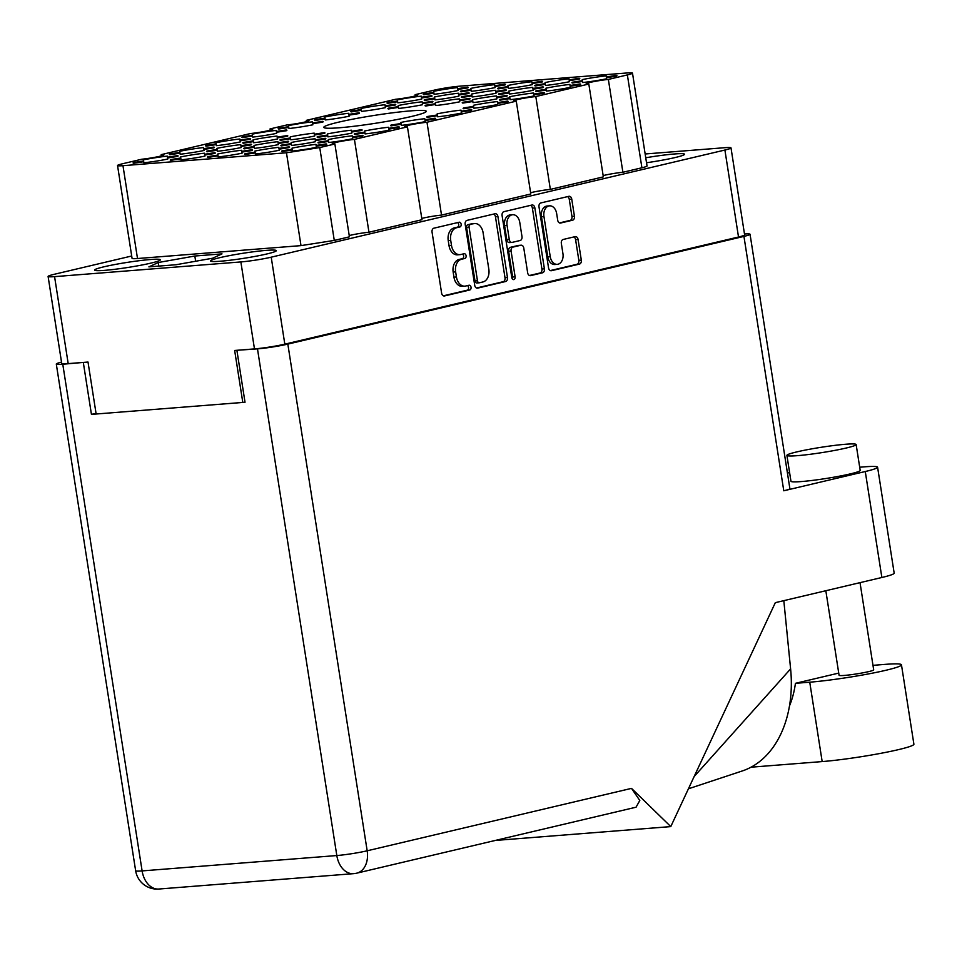 <?xml version="1.0" encoding="UTF-8"?>
<svg xmlns="http://www.w3.org/2000/svg" width="962" height="962" viewBox="0 0 962 962"><rect width="100%" height="100%" fill="white"/><g stroke="black" fill="none" stroke-linecap="round" stroke-linejoin="round"><path stroke-width="1.44" d="M549.579 205.844L547.101 206.036A9.199 6.481 85.5 0 0 541.474 216.715L547.763 256.854A9.199 6.481 85.5 0 0 554.833 264.526L557.311 264.334A9.199 6.481 85.5 0 0 558.008 264.225A9.199 6.481 85.5 0 0 562.938 253.667L561.339 243.41A3.439 2.429 85.5 0 1 563.179 239.466L575.168 236.64A3.439 2.429 85.5 0 1 575.432 236.592A3.439 2.429 85.5 0 1 578.066 239.466L581.313 260.125A3.439 2.429 85.5 0 1 579.461 264.081L551.454 270.695A3.439 2.429 85.5 0 1 551.19 270.731A3.439 2.429 85.5 0 1 548.544 267.869L538.997 206.878A3.439 2.429 85.5 0 1 540.836 202.934L568.855 196.32A3.439 2.429 85.5 0 1 569.119 196.272A3.439 2.429 85.5 0 1 571.753 199.146L574.434 216.258A3.439 2.429 85.5 0 1 572.594 220.202L560.605 223.028A3.439 2.429 85.5 0 1 560.341 223.076A3.439 2.429 85.5 0 1 557.707 220.202L556.649 213.516A9.199 6.481 85.5 0 0 549.579 205.844A9.199 6.481 85.5 0 0 543.951 216.51L550.24 256.662A9.199 6.481 85.5 0 0 557.311 264.334M513.828 279.581A2.405 1.696 85.5 0 0 515.115 276.815L511.087 251.07A3.439 2.429 85.5 0 1 512.926 247.114L520.887 245.238A3.439 2.429 85.5 0 1 521.139 245.202A3.439 2.429 85.5 0 1 523.785 248.064L527.657 272.799A3.439 2.429 85.5 0 0 530.303 275.661A3.439 2.429 85.5 0 0 530.567 275.625L542.556 272.787A3.439 2.429 85.5 0 0 544.396 268.843L534.848 207.864A3.439 2.429 85.5 0 0 532.202 204.99A3.439 2.429 85.5 0 0 531.938 205.038L503.932 211.652A3.439 2.429 85.5 0 0 502.092 215.596L511.796 277.597A2.405 1.696 85.5 0 0 513.648 279.605A2.405 1.696 85.5 0 0 513.828 279.581M512.349 278.932A2.405 1.696 85.5 0 0 512.638 277.008L515.115 276.815M410.81 110.87A51.864 3.98 -8.9 0 0 354.834 118.771A51.864 3.98 -8.9 0 0 323.785 127.345A51.864 3.98 -8.9 0 0 339.225 127.778A51.864 3.98 -8.9 0 0 395.19 119.889A51.864 3.98 -8.9 0 0 426.25 111.303A51.864 3.98 -8.9 0 0 410.81 110.87M266.378 250.373A33.285 2.549 -8.9 0 0 230.459 255.435A33.285 2.549 -8.9 0 0 210.522 260.955A33.285 2.549 -8.9 0 0 220.43 261.219A33.285 2.549 -8.9 0 0 256.361 256.157A33.285 2.549 -8.9 0 0 276.298 250.649A33.285 2.549 -8.9 0 0 266.378 250.373M150.445 259.524A33.285 2.549 -8.9 0 0 114.526 264.586A33.285 2.549 -8.9 0 0 94.589 270.094A33.285 2.549 -8.9 0 0 104.497 270.37A33.285 2.549 -8.9 0 0 140.428 265.308A33.285 2.549 -8.9 0 0 160.353 259.8A33.285 2.549 -8.9 0 0 150.445 259.524M646.524 162.746A33.285 2.549 -8.9 0 0 684.523 154.245A33.285 2.549 -8.9 0 0 674.602 153.968A33.285 2.549 -8.9 0 0 645.742 157.768M282.347 151.551A22.775 1.744 171.1 0 1 281.722 151.25A22.775 1.744 171.1 0 1 282.227 150.781L282.347 151.551L292.34 149.988L292.508 151.058A22.775 1.744 -8.9 0 0 316.402 147.318L316.233 146.248L326.214 144.673L326.094 143.903A22.775 1.744 171.1 0 1 326.731 144.204A22.775 1.744 171.1 0 1 326.214 144.673M245.19 154.485A22.775 1.744 171.1 0 1 244.564 154.185A22.775 1.744 171.1 0 1 245.07 153.716L245.19 154.485L255.183 152.91L255.351 153.992A22.775 1.744 -8.9 0 0 279.245 150.252L279.076 149.17L289.057 147.607L288.937 146.837A22.775 1.744 171.1 0 1 289.574 147.138A22.775 1.744 171.1 0 1 289.057 147.607M208.032 157.407A22.775 1.744 171.1 0 1 207.407 157.119A22.775 1.744 171.1 0 1 207.912 156.638L208.032 157.407L218.025 155.844L218.194 156.926A22.775 1.744 -8.9 0 0 242.075 153.186L241.907 152.104L251.9 150.541L251.779 149.771A22.775 1.744 171.1 0 1 252.405 150.072A22.775 1.744 171.1 0 1 251.9 150.541M170.875 160.341A22.775 1.744 171.1 0 1 170.25 160.053A22.775 1.744 171.1 0 1 170.755 159.572L170.875 160.341L180.868 158.778L181.036 159.86A22.775 1.744 -8.9 0 0 204.918 156.121L204.75 155.038L214.742 153.475L214.622 152.705A22.775 1.744 171.1 0 1 215.247 153.006A22.775 1.744 171.1 0 1 214.742 153.475M572.558 83.009A22.775 1.744 171.1 0 1 571.933 82.72A22.775 1.744 171.1 0 1 572.438 82.239L572.558 83.009L582.551 81.445L582.719 82.528A22.775 1.744 -8.9 0 0 606.601 78.788L606.433 77.706L616.426 76.142L616.305 75.373A22.775 1.744 171.1 0 1 616.931 75.673A22.775 1.744 171.1 0 1 616.426 76.142M536.279 91.582A22.775 1.744 171.1 0 1 535.654 91.282A22.775 1.744 171.1 0 1 536.159 90.813L536.279 91.582L546.272 90.019L546.44 91.089A22.775 1.744 -8.9 0 0 570.334 87.35L570.165 86.279L580.158 84.716L580.026 83.947A22.775 1.744 171.1 0 1 580.663 84.235A22.775 1.744 171.1 0 1 580.158 84.716M500.012 100.144A22.775 1.744 171.1 0 1 499.386 99.856A22.775 1.744 171.1 0 1 499.891 99.375L500.012 100.144L510.004 98.581L510.173 99.663A22.775 1.744 -8.9 0 0 534.054 95.923L533.886 94.841L543.879 93.278L543.758 92.508A22.775 1.744 171.1 0 1 544.384 92.809A22.775 1.744 171.1 0 1 543.879 93.278M463.732 108.718A22.775 1.744 171.1 0 1 463.107 108.417A22.775 1.744 171.1 0 1 463.612 107.948L463.732 108.718L473.725 107.155L473.893 108.225A22.775 1.744 -8.9 0 0 497.775 104.485L497.607 103.403L507.599 101.84L507.479 101.07A22.775 1.744 171.1 0 1 508.104 101.371A22.775 1.744 171.1 0 1 507.599 101.84M427.453 117.28A22.775 1.744 171.1 0 1 426.827 116.979A22.775 1.744 171.1 0 1 427.332 116.51L427.453 117.28L437.445 115.717L437.614 116.799A22.775 1.744 -8.9 0 0 461.507 113.059L461.327 111.977L471.32 110.414L471.2 109.644A22.775 1.744 171.1 0 1 471.825 109.933A22.775 1.744 171.1 0 1 471.32 110.414M391.185 125.842A22.775 1.744 171.1 0 1 390.548 125.553A22.775 1.744 171.1 0 1 391.065 125.072L391.185 125.842L401.166 124.278L401.334 125.361A22.775 1.744 -8.9 0 0 425.228 121.621L425.06 120.539L435.052 118.975L434.932 118.206A22.775 1.744 171.1 0 1 435.558 118.506A22.775 1.744 171.1 0 1 435.052 118.975M354.906 134.415A22.775 1.744 171.1 0 1 354.281 134.115A22.775 1.744 171.1 0 1 354.786 133.646L354.906 134.415L364.899 132.852L365.067 133.922A22.775 1.744 -8.9 0 0 388.949 130.183L388.78 129.112L398.773 127.549L398.653 126.78A22.775 1.744 171.1 0 1 399.278 127.068A22.775 1.744 171.1 0 1 398.773 127.549M318.626 142.977A22.775 1.744 171.1 0 1 318.001 142.689A22.775 1.744 171.1 0 1 318.506 142.208L318.626 142.977L328.619 141.414L328.788 142.496A22.775 1.744 -8.9 0 0 352.669 138.756L352.501 137.674L362.494 136.111L362.373 135.341A22.775 1.744 171.1 0 1 362.999 135.642A22.775 1.744 171.1 0 1 362.494 136.111M535.401 85.943A22.775 1.744 171.1 0 1 534.776 85.654A22.775 1.744 171.1 0 1 535.281 85.173L535.401 85.943L545.394 84.379L545.562 85.462A22.775 1.744 -8.9 0 0 569.444 81.722L569.276 80.64L579.268 79.076L579.148 78.307A22.775 1.744 171.1 0 1 579.773 78.607A22.775 1.744 171.1 0 1 579.268 79.076M499.122 94.516A22.775 1.744 171.1 0 1 498.496 94.216A22.775 1.744 171.1 0 1 499.001 93.747L499.122 94.516L509.114 92.953L509.283 94.023A22.775 1.744 -8.9 0 0 533.176 90.284L533.008 89.213L542.989 87.638L542.869 86.869A22.775 1.744 171.1 0 1 543.506 87.169A22.775 1.744 171.1 0 1 542.989 87.638M462.854 103.078A22.775 1.744 171.1 0 1 462.217 102.79A22.775 1.744 171.1 0 1 462.734 102.309L462.854 103.078L472.835 101.515L473.015 102.597A22.775 1.744 -8.9 0 0 496.897 98.858L496.729 97.775L506.721 96.212L506.601 95.442A22.775 1.744 171.1 0 1 507.227 95.731A22.775 1.744 171.1 0 1 506.721 96.212M317.749 137.35A22.775 1.744 171.1 0 1 317.123 137.049A22.775 1.744 171.1 0 1 317.628 136.58L317.749 137.35L327.741 135.786L327.91 136.857A22.775 1.744 -8.9 0 0 351.791 133.117L351.623 132.047L361.616 130.471L361.496 129.702A22.775 1.744 171.1 0 1 362.121 130.002A22.775 1.744 171.1 0 1 361.616 130.471M281.469 145.911A22.775 1.744 171.1 0 1 280.844 145.623A22.775 1.744 171.1 0 1 281.349 145.142L281.469 145.911L291.462 144.348L291.63 145.43A22.775 1.744 -8.9 0 0 315.512 141.691L315.344 140.608L325.336 139.045L325.216 138.275A22.775 1.744 171.1 0 1 325.841 138.564A22.775 1.744 171.1 0 1 325.336 139.045M498.244 88.877A22.775 1.744 171.1 0 1 497.619 88.588A22.775 1.744 171.1 0 1 498.124 88.107L498.244 88.877L508.237 87.314L508.405 88.396A22.775 1.744 -8.9 0 0 532.287 84.656L532.118 83.574L542.111 82.01L541.991 81.241A22.775 1.744 171.1 0 1 542.616 81.542A22.775 1.744 171.1 0 1 542.111 82.01M461.964 97.451A22.775 1.744 171.1 0 1 461.339 97.15A22.775 1.744 171.1 0 1 461.844 96.681L461.964 97.451L471.957 95.887L472.126 96.958A22.775 1.744 -8.9 0 0 496.019 93.218L495.839 92.136L505.832 90.572L505.711 89.803A22.775 1.744 171.1 0 1 506.337 90.103A22.775 1.744 171.1 0 1 505.832 90.572M425.697 106.012A22.775 1.744 171.1 0 1 425.06 105.712A22.775 1.744 171.1 0 1 425.565 105.243L425.697 106.012L435.678 104.449L435.846 105.531A22.775 1.744 -8.9 0 0 459.74 101.792L459.571 100.709L469.564 99.146L469.444 98.377A22.775 1.744 171.1 0 1 470.069 98.665A22.775 1.744 171.1 0 1 469.564 99.146M280.591 140.284A22.775 1.744 171.1 0 1 279.954 139.983A22.775 1.744 171.1 0 1 280.471 139.514L280.591 140.284L290.584 138.72L290.752 139.791A22.775 1.744 -8.9 0 0 314.634 136.051L314.466 134.981L324.459 133.405L324.338 132.636A22.775 1.744 171.1 0 1 324.964 132.936A22.775 1.744 171.1 0 1 324.459 133.405M244.312 148.845A22.775 1.744 171.1 0 1 243.687 148.545A22.775 1.744 171.1 0 1 244.192 148.076L244.312 148.845L254.305 147.282L254.473 148.364A22.775 1.744 -8.9 0 0 278.355 144.625L278.186 143.542L288.179 141.979L288.059 141.21A22.775 1.744 171.1 0 1 288.684 141.498A22.775 1.744 171.1 0 1 288.179 141.979M461.087 91.811A22.775 1.744 171.1 0 1 460.461 91.522A22.775 1.744 171.1 0 1 460.966 91.041L461.087 91.811L471.079 90.248L471.248 91.33A22.775 1.744 -8.9 0 0 495.129 87.59L494.961 86.508L504.954 84.945L504.834 84.175A22.775 1.744 171.1 0 1 505.459 84.464A22.775 1.744 171.1 0 1 504.954 84.945M424.807 100.385A22.775 1.744 171.1 0 1 424.182 100.084A22.775 1.744 171.1 0 1 424.687 99.603L424.807 100.385L434.8 98.809L434.968 99.892A22.775 1.744 -8.9 0 0 458.85 96.152L458.682 95.07L468.674 93.506L468.554 92.737A22.775 1.744 171.1 0 1 469.179 93.037A22.775 1.744 171.1 0 1 468.674 93.506M388.528 108.946A22.775 1.744 171.1 0 1 387.902 108.646A22.775 1.744 171.1 0 1 388.407 108.177L388.528 108.946L398.521 107.383L398.689 108.453A22.775 1.744 -8.9 0 0 422.583 104.714L422.414 103.643L432.407 102.08L432.287 101.311A22.775 1.744 171.1 0 1 432.912 101.599A22.775 1.744 171.1 0 1 432.407 102.08M243.434 143.218A22.775 1.744 171.1 0 1 242.797 142.917A22.775 1.744 171.1 0 1 243.314 142.448L243.434 143.218L253.415 141.642L253.583 142.725A22.775 1.744 -8.9 0 0 277.477 138.985L277.309 137.903L287.301 136.339L287.181 135.57A22.775 1.744 171.1 0 1 287.806 135.87A22.775 1.744 171.1 0 1 287.301 136.339M207.155 151.78A22.775 1.744 171.1 0 1 206.529 151.479A22.775 1.744 171.1 0 1 207.034 151.01L207.155 151.78L217.147 150.216L217.316 151.299A22.775 1.744 -8.9 0 0 241.197 147.547L241.029 146.477L251.022 144.913L250.902 144.144A22.775 1.744 171.1 0 1 251.527 144.432A22.775 1.744 171.1 0 1 251.022 144.913M423.929 94.745A22.775 1.744 171.1 0 1 423.304 94.444A22.775 1.744 171.1 0 1 423.809 93.975L423.929 94.745L433.922 93.182L434.09 94.264A22.775 1.744 -8.9 0 0 457.972 90.524L457.804 89.442L467.797 87.879L467.676 87.109A22.775 1.744 171.1 0 1 468.302 87.398A22.775 1.744 171.1 0 1 467.797 87.879M387.65 103.307A22.775 1.744 171.1 0 1 387.025 103.018A22.775 1.744 171.1 0 1 387.53 102.537L387.65 103.307L397.643 101.744L397.811 102.826A22.775 1.744 -8.9 0 0 421.693 99.086L421.524 98.004L431.517 96.441L431.397 95.671A22.775 1.744 171.1 0 1 432.022 95.972A22.775 1.744 171.1 0 1 431.517 96.441M351.37 111.881A22.775 1.744 171.1 0 1 350.745 111.58A22.775 1.744 171.1 0 1 351.25 111.111L351.37 111.881L361.363 110.317L361.532 111.388A22.775 1.744 -8.9 0 0 385.425 107.648L385.257 106.578L395.238 105.014L395.117 104.245A22.775 1.744 171.1 0 1 395.755 104.533A22.775 1.744 171.1 0 1 395.238 105.014M315.103 120.442A22.775 1.744 171.1 0 1 314.466 120.154A22.775 1.744 171.1 0 1 314.983 119.673L315.103 120.442L325.096 118.879L325.264 119.961A22.775 1.744 -8.9 0 0 349.146 116.222L348.978 115.139L358.97 113.576L358.85 112.807A22.775 1.744 171.1 0 1 359.475 113.107A22.775 1.744 171.1 0 1 358.97 113.576M278.824 129.016A22.775 1.744 171.1 0 1 278.198 128.716A22.775 1.744 171.1 0 1 278.703 128.247L278.824 129.016L288.816 127.453L288.985 128.523A22.775 1.744 -8.9 0 0 312.866 124.783L312.698 123.701L322.691 122.138L322.571 121.368A22.775 1.744 171.1 0 1 323.196 121.669A22.775 1.744 171.1 0 1 322.691 122.138M242.544 137.578A22.775 1.744 171.1 0 1 241.919 137.277A22.775 1.744 171.1 0 1 242.424 136.808L242.544 137.578L252.537 136.015L252.705 137.097A22.775 1.744 -8.9 0 0 276.587 133.357L276.419 132.275L286.411 130.712L286.291 129.942A22.775 1.744 171.1 0 1 286.916 130.231A22.775 1.744 171.1 0 1 286.411 130.712M206.265 146.14A22.775 1.744 171.1 0 1 205.64 145.851A22.775 1.744 171.1 0 1 206.145 145.37L206.265 146.14L216.258 144.577L216.426 145.659A22.775 1.744 -8.9 0 0 240.32 141.919L240.151 140.837L250.144 139.274L250.024 138.504A22.775 1.744 171.1 0 1 250.649 138.805A22.775 1.744 171.1 0 1 250.144 139.274M169.997 154.714A22.775 1.744 171.1 0 1 169.372 154.413A22.775 1.744 171.1 0 1 169.877 153.944L169.997 154.714L179.99 153.15L180.159 154.221A22.775 1.744 -8.9 0 0 204.04 150.481L203.872 149.411L213.865 147.847L213.744 147.078A22.775 1.744 171.1 0 1 214.37 147.366A22.775 1.744 171.1 0 1 213.865 147.847M133.718 163.275A22.775 1.744 171.1 0 1 133.093 162.987A22.775 1.744 171.1 0 1 133.598 162.506L133.718 163.275L143.711 161.712L143.879 162.794A22.775 1.744 -8.9 0 0 167.761 159.055L167.592 157.972L177.585 156.409L177.465 155.64A22.775 1.744 171.1 0 1 178.09 155.94A22.775 1.744 171.1 0 1 177.585 156.409M507.479 277.561L497.931 216.582A3.439 2.429 85.5 0 0 495.286 213.708A3.439 2.429 85.5 0 0 495.033 213.756L467.015 220.37A3.439 2.429 85.5 0 0 465.175 224.314L474.723 285.293A3.439 2.429 85.5 0 0 477.368 288.167A3.439 2.429 85.5 0 0 477.621 288.131L505.639 281.505A3.439 2.429 85.5 0 0 507.479 277.561L505.002 277.753L495.454 216.775A3.439 2.429 85.5 0 0 493.698 214.069M131.71 256L54.209 274.302A21.729 1.671 -8.9 0 0 48.1 276.455A21.729 1.671 -8.9 0 0 54.569 276.635L240.861 261.929A21.729 1.671 -8.9 0 0 271.212 257.179L724.903 150.036A21.729 1.671 -8.9 0 0 731 147.895A21.729 1.671 -8.9 0 0 724.53 147.715L645.153 153.98M731 147.895L744.624 234.872A21.729 1.671 171.1 0 1 738.515 237.013L284.824 344.155A21.729 1.671 171.1 0 1 254.473 348.905L234.656 350.469L242.797 402.441M456.601 227.741L459.872 226.972A2.405 1.696 85.5 0 0 461.171 224.338A2.405 1.696 85.5 0 0 459.307 222.198A2.405 1.696 85.5 0 0 459.127 222.234L433.898 228.186A3.439 2.429 85.5 0 0 432.058 232.131L441.606 293.121A3.439 2.429 85.5 0 0 444.252 295.983A3.439 2.429 85.5 0 0 444.516 295.947L469.733 289.995A2.405 1.696 85.5 0 0 471.043 287.349A2.405 1.696 85.5 0 0 469.167 285.221A2.405 1.696 85.5 0 0 468.987 285.245L465.728 286.015A11.003 7.756 85.5 0 1 464.899 286.147A11.003 7.756 85.5 0 1 456.433 276.972L455.639 271.885A11.003 7.756 85.5 0 1 461.532 259.247L464.802 258.477A2.405 1.696 85.5 0 0 466.113 255.844A2.405 1.696 85.5 0 0 464.237 253.715A2.405 1.696 85.5 0 0 464.057 253.74L460.798 254.509A11.003 7.756 85.5 0 1 459.956 254.641A11.003 7.756 85.5 0 1 451.503 245.466L450.709 240.38A11.003 7.756 85.5 0 1 456.601 227.741L454.124 227.946A11.003 7.756 85.5 0 0 448.232 240.572L450.709 240.38M96.14 414.009L88.011 362.049L68.194 363.612A21.729 1.671 171.1 0 1 61.724 363.432L48.1 276.455M222.006 253.872L194.829 256.024L158.261 262.518L148.882 266.871L176.046 264.73L212.614 258.225L222.006 253.872M117.532 165.536L132.071 258.381A18.218 1.395 -8.9 0 0 137.506 258.525L300.998 245.623L334.283 240.416L349.422 236.832L334.884 143.987A14.37 1.106 171.1 0 1 332.203 143.771A14.37 1.106 171.1 0 1 339.706 141.606A14.37 1.106 171.1 0 1 354.425 139.382L407.443 126.864A14.37 1.106 171.1 0 1 404.749 126.635A14.37 1.106 171.1 0 1 412.253 124.471A14.37 1.106 171.1 0 1 426.984 122.246L516.269 101.154A14.37 1.106 171.1 0 1 513.576 100.938A14.37 1.106 171.1 0 1 521.091 98.773A14.37 1.106 171.1 0 1 535.81 96.549L588.816 84.031A14.37 1.106 171.1 0 1 586.135 83.802A14.37 1.106 171.1 0 1 593.638 81.638A14.37 1.106 171.1 0 1 608.357 79.413L627.368 74.916A18.218 1.395 -8.9 0 0 632.491 73.124A18.218 1.395 -8.9 0 0 627.068 72.968L459.608 86.183A18.218 1.395 -8.9 0 0 434.151 90.175L415.139 94.661A14.37 1.106 171.1 0 1 417.833 94.877A14.37 1.106 171.1 0 1 410.317 97.054A14.37 1.106 171.1 0 1 395.598 99.278L306.313 120.358A14.37 1.106 171.1 0 1 308.994 120.587A14.37 1.106 171.1 0 1 301.491 122.751A14.37 1.106 171.1 0 1 286.772 124.976L270.033 128.932A14.37 1.106 171.1 0 1 272.727 129.148A14.37 1.106 171.1 0 1 265.211 131.313A14.37 1.106 171.1 0 1 250.493 133.538L161.207 154.629A14.37 1.106 171.1 0 1 163.889 154.846A14.37 1.106 171.1 0 1 156.385 157.01A14.37 1.106 171.1 0 1 141.667 159.247L122.655 163.732A18.218 1.395 -8.9 0 0 117.532 165.536A18.218 1.395 -8.9 0 0 122.968 165.68L286.46 152.778L319.745 147.571L334.884 143.987M603.162 175.613A14.37 1.106 171.1 0 1 622.895 172.258L641.907 167.773A18.218 1.395 -8.9 0 0 647.029 165.969L632.491 73.124M530.615 192.749A14.37 1.106 171.1 0 1 550.348 189.394L603.354 176.876L588.816 84.031M421.789 218.446A14.37 1.106 171.1 0 1 441.522 215.091L530.808 193.999L516.269 101.154M349.23 235.582A14.37 1.106 171.1 0 1 368.963 232.227L421.981 219.709L407.443 126.864M334.283 240.416L319.745 147.571M300.998 245.623L286.46 152.778M161.4 155.88L161.207 154.629M270.226 130.183L270.033 128.932M306.505 121.621L306.313 120.358M415.331 95.911L415.139 94.661M622.895 172.258L608.357 79.413M550.348 189.394L535.81 96.549M441.522 215.091L426.984 122.246M368.963 232.227L354.425 139.382M326.094 143.903L316.113 145.466L315.945 144.396A22.775 1.744 -8.9 0 0 292.051 148.136L292.34 149.988M282.227 150.781L292.22 149.218M288.937 146.837L278.944 148.401L278.776 147.33A22.775 1.744 -8.9 0 0 254.894 151.07L255.183 152.91M245.07 153.716L255.062 152.14M251.779 149.771L241.787 151.335L241.618 150.264A22.775 1.744 -8.9 0 0 217.737 154.004L218.025 155.844M207.912 156.638L217.905 155.074M214.622 152.705L204.629 154.269L204.461 153.198A22.775 1.744 -8.9 0 0 180.579 156.938L180.868 158.778M170.755 159.572L180.748 158.008M616.305 75.373L606.313 76.936L606.144 75.866A22.775 1.744 -8.9 0 0 582.263 79.605L582.551 81.445M572.438 82.239L582.431 80.676M580.026 83.947L570.045 85.51L569.877 84.428A22.775 1.744 -8.9 0 0 545.983 88.167L546.272 90.019M536.159 90.813L546.151 89.25M543.758 92.508L533.766 94.072L533.597 92.989A22.775 1.744 -8.9 0 0 509.704 96.729L510.004 98.581M499.891 99.375L509.884 97.811M507.479 101.07L497.486 102.633L497.318 101.563A22.775 1.744 -8.9 0 0 473.436 105.303L473.725 107.155M463.612 107.948L473.605 106.385M471.2 109.644L461.207 111.207L461.038 110.125A22.775 1.744 -8.9 0 0 437.157 113.865L437.445 115.717M427.332 116.51L437.325 114.947M434.932 118.206L424.939 119.769L424.771 118.699A22.775 1.744 -8.9 0 0 400.877 122.439L401.166 124.278M391.065 125.072L401.046 123.509M398.653 126.78L388.66 128.343L388.492 127.261A22.775 1.744 -8.9 0 0 364.61 131L364.899 132.852M354.786 133.646L364.778 132.083M362.373 135.341L352.381 136.905L352.212 135.822A22.775 1.744 -8.9 0 0 328.331 139.562L328.619 141.414M318.506 142.208L328.499 140.644M579.148 78.307L569.155 79.87L568.987 78.788A22.775 1.744 -8.9 0 0 545.105 82.54L545.394 84.379M535.281 85.173L545.274 83.61M542.869 86.869L532.888 88.444L532.707 87.362A22.775 1.744 -8.9 0 0 508.826 91.101L509.114 92.953M499.001 93.747L508.994 92.184M506.601 95.442L496.608 97.006L496.44 95.923A22.775 1.744 -8.9 0 0 472.546 99.663L472.835 101.515M462.734 102.309L472.715 100.745M361.496 129.702L351.503 131.277L351.334 130.195A22.775 1.744 -8.9 0 0 327.453 133.934L327.741 135.786M317.628 136.58L327.621 135.017M325.216 138.275L315.223 139.839L315.055 138.756A22.775 1.744 -8.9 0 0 291.173 142.496L291.462 144.348M281.349 145.142L291.342 143.578M541.991 81.241L531.998 82.804L531.83 81.722A22.775 1.744 -8.9 0 0 507.948 85.462L508.237 87.314M498.124 88.107L508.116 86.544M505.711 89.803L495.719 91.366L495.55 90.296A22.775 1.744 -8.9 0 0 471.669 94.035L471.957 95.887M461.844 96.681L471.837 95.106M469.444 98.377L459.451 99.94L459.283 98.858A22.775 1.744 -8.9 0 0 435.389 102.597L435.678 104.449M425.565 105.243L435.558 103.68M324.338 132.636L314.346 134.199L314.177 133.129A22.775 1.744 -8.9 0 0 290.284 136.869L290.584 138.72M280.471 139.514L290.452 137.951M288.059 141.21L278.066 142.773L277.898 141.691A22.775 1.744 -8.9 0 0 254.016 145.43L254.305 147.282M244.192 148.076L254.184 146.513M504.834 84.175L494.841 85.738L494.672 84.656A22.775 1.744 -8.9 0 0 470.791 88.396L471.079 90.248M460.966 91.041L470.959 89.478M468.554 92.737L458.561 94.3L458.393 93.23A22.775 1.744 -8.9 0 0 434.511 96.97L434.8 98.809M424.687 99.603L434.68 98.04M432.287 101.311L422.294 102.874L422.126 101.792A22.775 1.744 -8.9 0 0 398.232 105.531L398.521 107.383M388.407 108.177L398.4 106.614M287.181 135.57L277.188 137.133L277.02 136.063A22.775 1.744 -8.9 0 0 253.126 139.803L253.415 141.642M243.314 142.448L253.295 140.873M250.902 144.144L240.909 145.707L240.74 144.625A22.775 1.744 -8.9 0 0 216.859 148.364L217.147 150.216M207.034 151.01L217.027 149.447M467.676 87.109L457.684 88.672L457.515 87.59A22.775 1.744 -8.9 0 0 433.634 91.33L433.922 93.182M423.809 93.975L433.802 92.412M431.397 95.671L421.404 97.234L421.236 96.164A22.775 1.744 -8.9 0 0 397.354 99.904L397.643 101.744M387.53 102.537L397.522 100.974M395.117 104.245L385.137 105.808L384.968 104.726A22.775 1.744 -8.9 0 0 361.075 108.465L361.363 110.317M351.25 111.111L361.243 109.548M358.85 112.807L348.857 114.37L348.689 113.288A22.775 1.744 -8.9 0 0 324.795 117.027L325.096 118.879M314.983 119.673L324.964 118.11M322.571 121.368L312.578 122.932L312.409 121.861A22.775 1.744 -8.9 0 0 288.528 125.601L288.816 127.453M278.703 128.247L288.696 126.671M286.291 129.942L276.298 131.505L276.13 130.423A22.775 1.744 -8.9 0 0 252.248 134.163L252.537 136.015M242.424 136.808L252.417 135.245M250.024 138.504L240.031 140.067L239.863 138.997A22.775 1.744 -8.9 0 0 215.969 142.737L216.258 144.577M206.145 145.37L216.137 143.807M213.744 147.078L203.752 148.641L203.583 147.559A22.775 1.744 -8.9 0 0 179.702 151.299L179.99 153.15M169.877 153.944L179.87 152.381M177.465 155.64L167.472 157.203L167.304 156.121A22.775 1.744 -8.9 0 0 143.422 159.86L143.711 161.712M133.598 162.506L143.591 160.943M195.647 261.243L194.829 256.024M158.826 266.089L158.261 262.518M459.956 254.641L457.479 254.834A11.003 7.756 85.5 0 1 449.026 245.659L448.232 240.572M464.899 286.147L462.421 286.339A11.003 7.756 85.5 0 1 453.956 277.164L453.162 272.078A11.003 7.756 85.5 0 1 459.054 259.451L462.325 258.682A2.405 1.696 85.5 0 0 463.648 256.601A2.405 1.696 85.5 0 0 462.542 254.1M443.362 295.827L467.255 290.187A2.405 1.696 85.5 0 0 468.59 288.107A2.405 1.696 85.5 0 0 467.472 285.606M454.124 227.946L457.383 227.164A2.405 1.696 85.5 0 0 458.718 225.084A2.405 1.696 85.5 0 0 457.599 222.595M476.479 288.011L503.162 281.71A3.439 2.429 85.5 0 0 505.002 277.753M470.37 224.495A2.405 1.696 85.5 0 0 469.083 227.26L477.465 280.784A2.405 1.696 85.5 0 0 479.316 282.792A2.405 1.696 85.5 0 0 479.497 282.768L482.936 281.95A11.003 7.756 85.5 0 0 488.84 269.312L483.104 232.732A11.003 7.756 85.5 0 0 474.639 223.545A11.003 7.756 85.5 0 0 473.809 223.677L467.893 224.687A2.405 1.696 85.5 0 0 466.606 227.453L469.083 227.26M479.124 282.792L477.02 282.96A2.405 1.696 85.5 0 1 476.839 282.984A2.405 1.696 85.5 0 1 474.987 280.976L466.606 227.453M474.639 223.545L472.162 223.749A11.003 7.756 85.5 0 0 471.332 223.881L473.809 223.677M467.893 224.687L471.332 223.881M529.413 275.505L540.079 272.992A3.439 2.429 85.5 0 0 541.919 269.035L532.371 208.057A3.439 2.429 85.5 0 0 530.603 205.351M518.927 245.394A3.439 2.429 85.5 0 0 518.662 245.394A3.439 2.429 85.5 0 0 518.41 245.43L510.449 247.306A3.439 2.429 85.5 0 0 508.609 251.262L512.638 277.008M519.769 222.402A9.199 6.481 85.5 0 0 512.698 214.73A9.199 6.481 85.5 0 0 507.07 225.397L509.283 239.55A3.439 2.429 85.5 0 0 511.928 242.412A3.439 2.429 85.5 0 0 512.181 242.376L520.141 240.5A3.439 2.429 85.5 0 0 521.981 236.544L519.769 222.402M512.698 214.73L510.221 214.923A9.199 6.481 85.5 0 0 504.593 225.601L507.07 225.397M509.704 242.568A3.439 2.429 85.5 0 1 509.451 242.604A3.439 2.429 85.5 0 1 506.806 239.742L504.593 225.601M559.463 222.919L570.117 220.394A3.439 2.429 85.5 0 0 571.957 216.45L569.276 199.338A3.439 2.429 85.5 0 0 567.52 196.633M550.312 270.575L576.984 264.273A3.439 2.429 85.5 0 0 578.835 260.317L575.589 239.658A3.439 2.429 85.5 0 0 573.833 236.953M167.472 157.203L167.592 157.972M203.752 148.641L203.872 149.411M240.031 140.067L240.151 140.837M276.298 131.505L276.419 132.275M312.578 122.932L312.698 123.701M348.857 114.37L348.978 115.139M385.137 105.808L385.257 106.578M421.404 97.234L421.524 98.004M457.684 88.672L457.804 89.442M240.909 145.707L241.029 146.477M277.188 137.133L277.309 137.903M422.294 102.874L422.414 103.643M458.561 94.3L458.682 95.07M494.841 85.738L494.961 86.508M278.066 142.773L278.186 143.542M314.346 134.199L314.466 134.981M459.451 99.94L459.571 100.709M495.719 91.366L495.839 92.136M531.998 82.804L532.118 83.574M315.223 139.839L315.344 140.608M351.503 131.277L351.623 132.047M496.608 97.006L496.729 97.775M532.888 88.444L533.008 89.213M569.155 79.87L569.276 80.64M352.381 136.905L352.501 137.674M388.66 128.343L388.78 129.112M424.939 119.769L425.06 120.539M461.207 111.207L461.327 111.977M497.486 102.633L497.607 103.403M533.766 94.072L533.886 94.841M570.045 85.51L570.165 86.279M606.313 76.936L606.433 77.706M204.629 154.269L204.75 155.038M241.787 151.335L241.907 152.104M278.944 148.401L279.076 149.17M316.113 145.466L316.233 146.248M860.028 582.647L873.688 669.865A17.52 1.347 171.1 0 1 868.77 671.596A17.52 1.347 171.1 0 1 849.951 674.843A17.52 1.347 171.1 0 1 839.08 675.288L825.829 590.728M846.295 448.003A35.041 2.694 -8.9 0 0 856.144 444.54A35.041 2.694 -8.9 0 0 834.391 445.43A35.041 2.694 -8.9 0 0 796.752 451.912A35.041 2.694 -8.9 0 0 786.904 455.375A35.041 2.694 -8.9 0 0 808.657 454.485A35.041 2.694 -8.9 0 0 846.295 448.003M786.904 455.375L790.956 481.265A35.041 2.694 -8.9 0 0 812.71 480.375A35.041 2.694 -8.9 0 0 850.348 473.881A35.041 2.694 -8.9 0 0 860.196 470.418L856.144 444.54M872.979 665.343L885.196 664.369A54.666 4.197 171.1 0 1 901.466 664.826A54.666 4.197 171.1 0 1 868.734 673.869A54.666 4.197 171.1 0 1 809.739 682.19L795.43 683.321L838.732 673.099M61.52 362.121A21.729 1.671 -8.9 0 0 56.301 364.057A21.729 1.671 -8.9 0 0 62.77 364.237L142.111 870.911L336.82 855.543L257.479 348.869A21.729 1.671 -8.9 0 0 287.83 344.107L743.939 236.399A21.729 1.671 -8.9 0 0 750.047 234.247L789.874 488.624A21.729 1.671 171.1 0 1 783.777 490.776L865.271 471.524A43.795 3.355 -8.9 0 0 877.584 467.195A43.795 3.355 -8.9 0 0 864.537 466.835L859.691 467.219M789.622 472.751L787.421 472.919M877.584 467.195L894.179 573.16A43.795 3.355 171.1 0 1 881.865 577.489L775.324 602.657L670.779 826.598L495.274 840.451M84.536 362.325L62.77 364.237M750.047 234.247A21.729 1.671 -8.9 0 0 744.492 234.006M238.131 350.204L257.479 348.869M83.333 362.614L91.438 414.382L245.021 402.26L236.917 350.481M670.779 826.598L631.505 788.371L639.802 800.492L636.05 807.202L356.806 873.147A21.729 15.32 -103.3 0 0 367.171 850.793L631.505 788.371M96.032 413.299L91.438 414.382M694.131 776.574L790.608 668.891L783.814 600.649M790.608 668.891A108.622 76.575 76.7 0 1 742.207 770.983A108.622 76.575 76.7 0 1 741.822 771.103M901.466 664.826L913.9 744.215A54.666 4.197 171.1 0 1 881.168 753.258A54.666 4.197 171.1 0 1 822.173 761.579L751.021 767.195M795.43 683.321A87.602 61.76 76.7 0 1 789.465 705.988M547.763 256.854L550.24 256.662M724.903 150.036L738.515 237.013M271.212 257.179L284.824 344.155M240.861 261.929L254.473 348.905M54.569 276.635L68.194 363.612M137.506 258.525L122.968 165.68M641.907 167.773L627.368 74.916M449.026 245.659L451.503 245.466M462.325 258.682L464.802 258.477M459.054 259.451L461.532 259.247M453.162 272.078L455.639 271.885M453.956 277.164L456.433 276.972M467.255 290.187L469.733 289.995M457.383 227.164L459.872 226.972M495.454 216.775L497.931 216.582M503.162 281.71L505.639 281.505M474.987 280.976L477.465 280.784M532.371 208.057L534.848 207.864M541.919 269.035L544.396 268.843M540.079 272.992L542.556 272.787M518.41 245.43L520.887 245.238M510.449 247.306L512.926 247.114M508.609 251.262L511.087 251.07M506.806 239.742L509.283 239.55M570.117 220.394L572.594 220.202M541.474 216.715L543.951 216.51M575.589 239.658L578.066 239.466M578.835 260.317L581.313 260.125M576.984 264.273L579.461 264.081M569.276 199.338L571.753 199.146M571.957 216.45L574.434 216.258M881.865 577.489L865.271 471.524M783.777 490.776L743.939 236.399M287.83 344.107L367.171 850.793A21.729 1.671 -8.9 0 1 336.82 855.543A21.729 15.32 85.5 0 0 353.523 873.664L158.814 889.032A21.729 15.32 85.5 0 1 142.111 870.911A21.729 1.671 171.1 0 1 135.642 870.73A21.729 21.729 0 0 0 158.814 889.032M809.739 682.19L822.173 761.579M476.839 282.984L479.316 282.792M518.662 245.394L521.139 245.202M509.451 242.604L511.928 242.412M742.207 770.983L688.419 788.804M56.301 364.057L135.642 870.73M353.523 873.664A21.729 21.729 0 0 0 356.806 873.147"/></g></svg>
